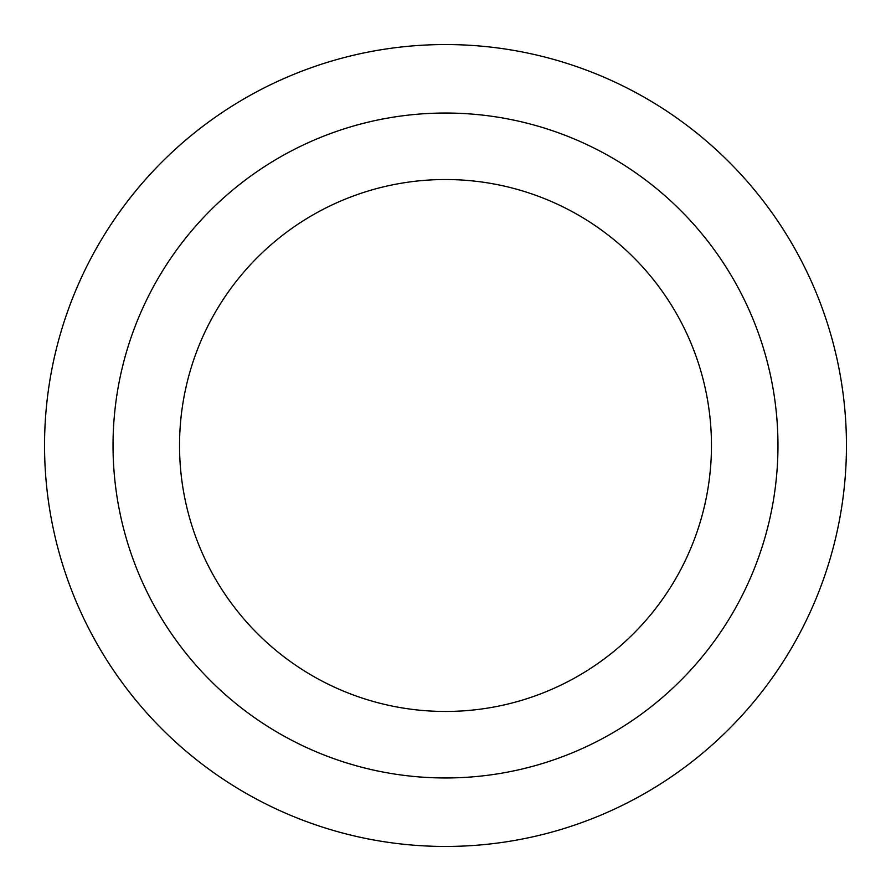 <?xml version="1.0" encoding="UTF-8"?>
<svg xmlns="http://www.w3.org/2000/svg" width="891" height="891" viewBox="0 0 891 891"><rect width="100%" height="100%" fill="white"/><g stroke="black" fill="none" stroke-linecap="round" stroke-linejoin="round"><path stroke-width="1.34" d="M445.5 44.55A400.95 400.95 0 0 1 792.734 645.975A400.95 400.95 0 0 1 98.266 645.975A400.95 400.95 0 0 1 445.5 44.55A400.95 400.95 0 0 1 792.734 645.975A400.95 400.95 0 0 1 98.266 645.975A400.95 400.95 0 0 1 445.5 44.55M445.5 113.034A332.466 332.466 0 0 1 733.427 611.727A332.466 332.466 0 0 1 157.573 611.727A332.466 332.466 0 0 1 445.5 113.034M445.5 179.525A265.975 265.975 0 0 1 675.835 578.482A265.975 265.975 0 0 1 215.165 578.482A265.975 265.975 0 0 1 445.5 179.525"/></g></svg>
